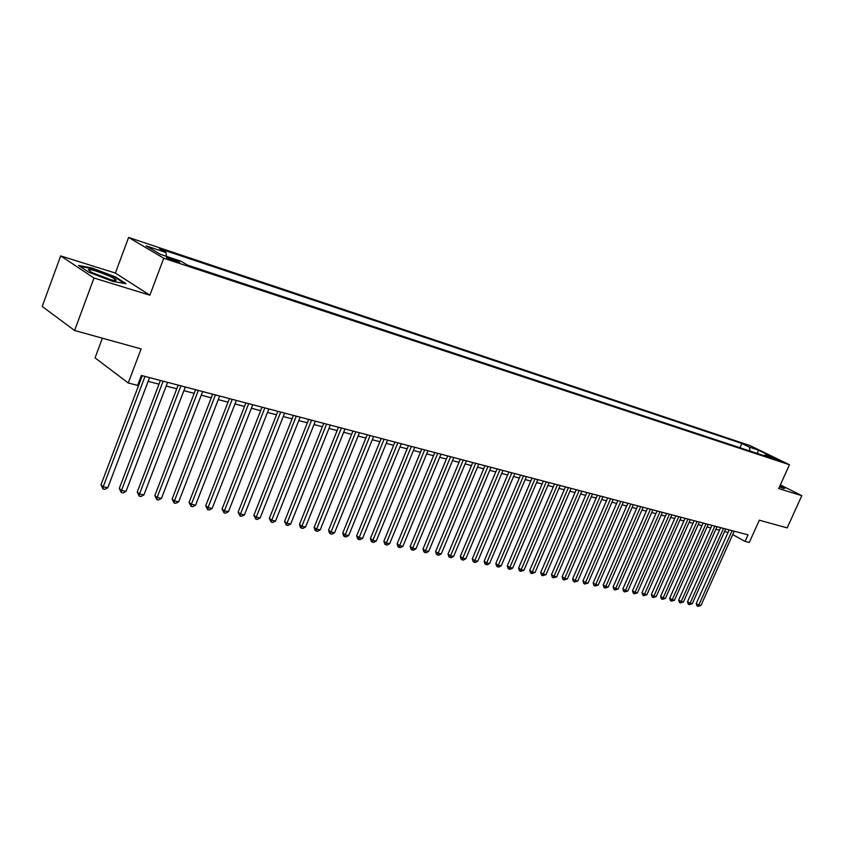 <?xml version="1.0" encoding="UTF-8"?>
<svg xmlns="http://www.w3.org/2000/svg" width="844" height="844" viewBox="0 0 844 844"><rect width="100%" height="100%" fill="white"/><g stroke="black" fill="none" stroke-linecap="round" stroke-linejoin="round"><path stroke-width="1.27" d="M176.196 261.724C179.297 262.706 180.321 262.811 179.255 262.02L169.897 258.021C166.764 257.019 165.73 256.914 166.806 257.715L176.196 261.724M102.398 338.191L95.055 357.888L128.256 382.986L137.614 385.392L141.37 375.453L748.027 534.843L745.073 541.415L749.272 542.492L759.315 520.189L787.178 527.901L801.8 495.671L780.362 484.889M60.673 255.911L42.2 306.467L74.599 330.5L93.99 278.024L149.863 295.2L163.757 258.253L128.615 237.438L115.375 273.066L60.673 255.911L93.99 278.024M163.757 258.253L789.446 464.749L750.221 445.653L128.615 237.438M774.286 458.25L781.787 461.615L774.286 458.25L774.032 458.798M750.211 451.118L749.187 447.046L741.865 443.469L159.495 248.685L166.089 252.546L146.075 245.868L160.571 254.424L180.732 261.113L187.632 265.143L772.882 458.608L765.329 454.927L763.873 455.633M749.187 447.046L758.292 450.084L774.412 457.933L765.329 454.927M128.256 382.986L141.106 348.92L74.599 330.5M789.446 464.749L778.706 488.57L801.8 495.671M732.729 534.6L745.073 541.415M139.946 379.22L140.874 379.462M148.154 381.351L158.988 384.178M166.194 386.056L176.755 388.799M183.887 390.666L194.173 393.346M201.252 395.182L211.264 397.798M218.279 399.623L228.038 402.166M234.98 403.97L244.496 406.449M251.375 408.243L260.648 410.659M267.464 412.431L276.505 414.784M283.267 416.546L292.066 418.846M298.776 420.586L307.364 422.823M314.01 424.564L322.376 426.737M328.97 428.457L337.125 430.577M343.666 432.286L351.621 434.354M358.099 436.042L365.863 438.068M372.288 439.745L379.863 441.718M386.236 443.374L393.62 445.294M399.94 446.94L407.146 448.818M413.412 450.453L420.439 452.289M426.663 453.903L433.521 455.697M439.692 457.3L446.381 459.041M452.5 460.634L459.031 462.343M465.107 463.926L471.479 465.582M477.504 467.154L483.728 468.768M489.71 470.33L495.776 471.912M501.705 473.452L507.634 475.003M513.521 476.533L519.303 478.042M525.147 479.561L530.802 481.038M536.594 482.546L542.112 483.981M547.872 485.479L553.253 486.882M558.971 488.37L564.225 489.742M569.89 491.219L575.028 492.558M580.661 494.025L585.662 495.333M591.254 496.789L596.149 498.055M601.698 499.511L606.477 500.756M611.995 502.191L616.658 503.404M622.123 504.828L626.681 506.01M632.114 507.434L636.566 508.584M641.967 509.998L646.304 511.126M651.663 512.519L655.915 513.627M661.232 515.019L665.378 516.095M670.663 517.467L674.715 518.522M679.958 519.893L683.914 520.927M689.126 522.278L692.987 523.291M698.167 524.641L701.944 525.622M707.082 526.962L710.764 527.922M715.881 529.251L719.478 530.19M724.553 531.509L728.066 532.427M739.966 447.731L741.865 443.469M166.089 252.546L166.395 256.354M757.501 453.523L758.292 450.084M779.455 486.893L783.601 488.528L785.405 487.937L780.172 485.311M149.863 295.2L115.375 273.066M88.673 272.148L112.716 281.379L126.009 283.711L115.702 277.054L92.323 268.054L78.608 265.491L88.673 272.148M92.123 268.592L92.323 268.054M114.425 280.482L114.942 279.079M115.491 277.602L115.702 277.054M729.195 529.895L696.258 603.492L698.79 605.043L732.117 530.665M700.953 605.475L697.925 606.393L698.79 605.043L700.953 605.475L734.238 531.224M697.925 606.393L696.912 605.77L696.258 603.492M779.603 486.587L780.31 486.598L779.824 486.091M780.046 485.606L784.867 488.022L783.485 488.476M116.05 280.345L115.966 279.955C114.657 277.349 89.2 267.886 88.388 269.721L90.888 271.884C97.672 275.83 115.807 281.917 116.05 280.345M110.828 279.712L92.724 272.855M79.832 266.303L92.481 268.666L115.143 277.381L124.532 283.457M720.618 527.637L687.512 601.751L690.054 603.312L723.53 528.407M692.249 603.745L689.189 604.663L690.054 603.312L692.249 603.745L725.692 528.977M689.189 604.663L688.176 604.04L687.512 601.751M711.914 525.358L678.66 599.979L681.192 601.55L714.836 526.118M683.418 601.994L680.338 602.922L681.192 601.55L683.418 601.994L717.02 526.698M680.338 602.922L679.325 602.289L678.66 599.979M703.084 523.037L669.682 598.196L672.214 599.767L706.017 523.808M674.472 600.221L671.37 601.15L672.214 599.767L674.472 600.221L708.232 524.388M671.37 601.15L670.347 600.517L669.682 598.196M694.148 520.685L660.578 596.381L663.12 597.963L697.07 521.455M665.399 598.417L662.276 599.356L663.12 597.963L665.399 598.417L699.317 522.046M662.276 599.356L661.253 598.723L660.578 596.381M685.075 518.3L651.346 594.535L653.889 596.128L688.008 519.071M656.21 596.592L653.045 597.531L653.889 596.128L656.21 596.592L690.286 519.672M653.045 597.531L652.032 596.898L651.346 594.535M675.875 515.884L641.989 592.678L644.531 594.271L678.808 516.655M646.884 594.735L643.698 595.685L644.531 594.271L646.884 594.735L681.119 517.266M643.698 595.685L642.685 595.052L641.989 592.678M666.549 513.437L632.504 590.779L635.047 592.393L669.482 514.207M637.431 592.857L634.213 593.817L635.047 592.393L637.431 592.857L671.835 514.819M634.213 593.817L633.2 593.174L632.504 590.779M657.086 510.947L622.883 588.859L625.425 590.484L660.029 511.717M627.841 590.958L624.602 591.918L625.425 590.484L627.841 590.958L662.403 512.35M624.602 591.918L623.589 591.275L622.883 588.859M647.485 508.426L613.113 586.918L615.666 588.542L650.439 509.206M618.114 589.028L614.843 589.998L615.666 588.542L618.114 589.028L652.845 509.839M614.843 589.998L613.831 589.344L613.113 586.918M637.758 505.872L603.217 584.945L605.76 586.58L640.701 506.643M608.25 587.065L604.958 588.046L605.76 586.58L608.25 587.065L643.149 507.286M604.958 588.046L603.935 587.392L603.217 584.945M627.873 503.277L593.174 582.94L595.716 584.586L630.827 504.047M598.248 585.082L594.914 586.063L595.716 584.586L598.248 585.082L633.306 504.701M594.914 586.063L593.902 585.409L593.174 582.94M617.85 500.64L582.982 580.915L585.525 582.56L620.804 501.42M588.089 583.067L584.734 584.048L585.525 582.56L588.089 583.067L623.326 502.074M584.734 584.048L583.721 583.394L582.982 580.915M607.68 497.971L572.643 578.847L575.186 580.503L610.634 498.741M577.792 581.02L574.405 582.012L575.186 580.503L577.792 581.02L613.187 499.416M574.405 582.012L573.392 581.347L572.643 578.847M597.362 495.259L562.157 576.758L564.699 578.425L600.316 496.029M567.337 578.952L563.919 579.944L564.699 578.425L567.337 578.952L602.911 496.715M563.919 579.944L562.906 579.279L562.157 576.758M586.886 492.506L551.512 574.637L554.044 576.315L589.84 493.276M556.724 576.842L553.284 577.845L554.044 576.315L556.724 576.842L592.467 493.972M553.284 577.845L552.261 577.18L551.512 574.637M576.252 489.71L540.698 572.485L543.241 574.163L579.206 490.491M545.952 574.701L542.481 575.714L543.241 574.163L545.952 574.701L581.875 491.187M542.481 575.714L541.468 575.038L540.698 572.485M565.448 486.872L529.726 570.301L532.269 571.989L568.402 487.653M535.022 572.538L531.52 573.551L532.269 571.989L535.022 572.538L571.124 488.359M531.52 573.551L530.507 572.876L529.726 570.301M554.487 483.992L518.596 568.075L521.128 569.774L557.441 484.772M523.924 570.333L520.389 571.356L521.128 569.774L523.924 570.333L560.194 485.49M520.389 571.356L519.376 570.671L518.596 568.075M543.357 481.069L507.286 565.828L509.818 567.527L546.311 481.84M512.656 568.096L510.219 569.352L509.08 569.12L509.818 567.527L512.656 568.096L549.106 482.578M509.08 569.12L508.077 568.445L507.286 565.828M532.047 478.094L495.808 563.539L498.329 565.248L535.001 478.875M501.22 565.818L498.762 567.084L497.612 566.862L498.329 565.248L501.22 565.818L537.839 479.624M497.612 566.862L496.599 566.176L495.808 563.539M520.558 475.077L484.139 561.207L486.661 562.937L523.512 475.858M489.594 563.518L487.125 564.794L485.954 564.562L486.661 562.937L489.594 563.518L526.403 476.617M485.954 564.562L484.941 563.866L484.139 561.207M508.89 472.018L472.292 558.844L474.813 560.585L511.844 472.788M477.799 561.176L475.309 562.463L474.117 562.22L474.813 560.585L477.799 561.176L514.777 473.558M474.117 562.22L473.115 561.524L472.292 558.844M497.042 468.895L460.265 556.449L462.776 558.19L499.986 469.675M465.804 558.791L463.303 560.089L462.09 559.846L462.776 558.19L465.804 558.791L502.971 470.456M462.09 559.846L461.088 559.15L460.265 556.449M484.994 465.73L448.037 554.012L450.548 555.763L487.948 466.51M453.629 556.375L451.107 557.684L449.873 557.441L450.548 555.763L453.629 556.375L490.976 467.302M449.873 557.441L448.871 556.734L448.037 554.012M472.756 462.523L435.62 551.543L438.12 553.295L475.699 463.293M441.243 553.917L438.711 555.236L437.456 554.993L438.12 553.295L441.243 553.917L478.78 464.105M437.456 554.993L436.464 554.286L435.62 551.543M460.318 459.252L423.002 549.022L425.492 550.794L463.261 460.022M428.668 551.417L426.114 552.746L424.848 552.504L425.492 550.794L428.668 551.417L466.384 460.845M424.848 552.504L423.846 551.786L423.002 549.022M447.668 455.929L410.173 546.469L412.663 548.241L450.612 456.699M415.892 548.885L413.317 550.225L412.02 549.971L412.663 548.241L415.892 548.885L453.787 457.532M412.02 549.971L411.028 549.254L410.173 546.469M434.818 452.553L397.134 543.863L399.613 545.657L437.751 453.323M402.894 546.3L400.299 547.661L398.99 547.397L399.613 545.657L402.894 546.3L440.979 454.167M398.99 547.397L397.999 546.68L397.134 543.863M421.747 449.113L383.872 541.226L386.352 543.019L424.669 449.884M389.685 543.684L387.079 545.045L385.74 544.781L386.352 543.019L389.685 543.684L427.961 450.749M385.74 544.781L384.748 544.063L383.872 541.226M408.454 445.621L370.4 538.535L372.858 540.339L411.376 446.392M376.255 541.015L373.628 542.397L372.267 542.122L372.858 540.339L376.255 541.015L414.721 447.267M372.267 542.122L371.286 541.405L370.4 538.535M394.939 442.066L356.685 535.803L359.143 537.617L397.851 442.836M362.593 538.303L359.955 539.696L358.573 539.421L359.143 537.617L362.593 538.303L401.248 443.733M358.573 539.421L357.592 538.694L356.685 535.803M381.182 438.458L342.748 533.028L345.196 534.853L384.094 439.218M348.709 535.55L346.04 536.953L344.637 536.668L345.196 534.853L348.709 535.55L387.554 440.135M344.637 536.668L343.656 535.94L342.748 533.028M367.193 434.787L328.569 530.201L331.006 532.036L370.094 435.546M334.572 532.743L331.892 534.157L330.468 533.872L331.006 532.036L334.572 532.743L373.618 436.475M330.468 533.872L329.487 533.144L328.569 530.201M352.961 431.041L314.147 527.331L316.574 529.167L355.851 431.801M320.203 529.884L317.502 531.319L316.046 531.024L316.574 529.167L320.203 529.884L359.438 432.74M316.046 531.024L315.076 530.296L314.147 527.331M338.465 427.233L299.472 524.398L301.878 526.255L341.356 427.992M305.581 526.983L302.859 528.428L301.382 528.133L301.878 526.255L305.581 526.983L345.006 428.952M301.382 528.133L300.411 527.394L299.472 524.398M323.727 423.361L284.533 521.423L286.939 523.28L326.596 424.121M290.695 524.029L287.952 525.485L286.443 525.19L286.939 523.28L290.695 524.029L330.31 425.091M286.443 525.19L284.533 521.423M308.714 419.415L269.331 518.395L271.715 520.263L311.584 420.175M275.545 521.022L272.781 522.489L271.251 522.193L271.715 520.263L275.545 521.022L315.361 421.167M271.251 522.193L269.331 518.395M293.438 415.406L253.854 515.304L256.228 517.193L296.286 416.155M260.131 517.963L257.346 519.44L255.785 519.134L256.228 517.193L260.131 517.963L300.137 417.158M255.785 519.134L253.854 515.304M277.866 411.313L238.103 512.171L240.456 514.059L280.714 412.062M244.433 514.851L241.627 516.338L240.034 516.032L240.456 514.059L244.433 514.851L284.628 413.085M240.034 516.032L238.103 512.171M262.02 407.146L222.056 508.974L224.398 510.873L264.847 407.895M228.439 511.675L225.612 513.184L223.998 512.867L224.398 510.873L228.439 511.675L268.846 408.939M223.998 512.867L222.056 508.974M245.878 402.904L205.725 505.714L208.046 507.624L248.685 403.643M212.16 508.436L209.312 509.966L207.666 509.639L208.046 507.624L212.16 508.436L252.757 404.719M207.666 509.639L205.725 505.714M229.42 398.59L189.077 502.402L191.388 504.311L232.227 399.317M195.576 505.145L192.706 506.685L191.029 506.358L191.388 504.311L195.576 505.145L236.373 400.404M191.029 506.358L189.077 502.402M212.667 394.18L172.123 499.015L174.413 500.946L215.442 394.908M178.685 501.79L175.784 503.351L174.075 503.013L174.413 500.946L178.685 501.79L219.672 396.026M174.075 503.013L172.123 499.015M195.576 389.696L154.842 495.576L157.111 497.517L198.34 390.413M161.468 498.371L158.545 499.943L156.805 499.606L157.111 497.517L161.468 498.371L202.644 391.553M156.805 499.606L154.842 495.576M178.168 385.117L137.234 492.063L139.482 494.014L180.911 385.835M143.923 494.89L140.98 496.483L139.207 496.135L139.482 494.014L143.923 494.89L185.3 386.995M139.207 496.135L137.234 492.063M160.413 380.454L119.289 488.486L121.504 490.448L163.135 381.171M126.03 491.345L123.066 492.949L121.262 492.59L121.504 490.448L126.03 491.345L167.608 382.343M121.262 492.59L119.289 488.486M142.298 375.696L100.985 484.836L103.179 486.809L145.01 376.403M107.8 487.726L104.814 489.341L102.968 488.982L103.179 486.809L107.8 487.726L149.567 377.606M102.968 488.982L100.985 484.836M113.571 280.356L115.966 279.955"/></g></svg>
